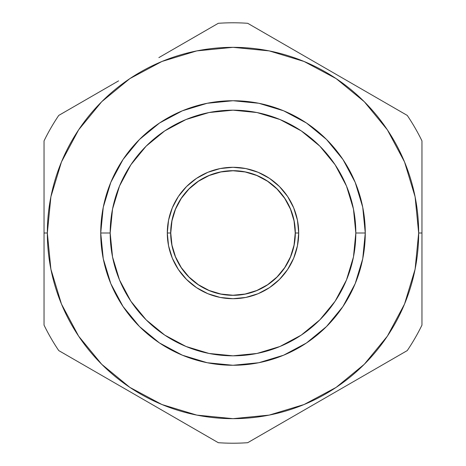 <?xml version="1.0" encoding="UTF-8"?>
<svg xmlns="http://www.w3.org/2000/svg" width="466" height="466" viewBox="0 0 466 466"><rect width="100%" height="100%" fill="white"/><g stroke="black" fill="none" stroke-linecap="round" stroke-linejoin="round"><path stroke-width="0.7" d="M170.678 233A62.322 62.322 0 0 0 233 295.322A62.322 62.322 0 0 0 295.322 233L298.7 233A65.7 65.7 0 0 1 233 298.7A65.7 65.7 0 0 1 167.3 233L170.76 233A62.24 62.24 0 0 1 233 170.76A62.24 62.24 0 0 1 295.24 233L295.322 233A62.322 62.322 0 0 1 233 295.322A62.322 62.322 0 0 1 170.678 233A62.322 62.322 0 0 1 233 170.678A62.322 62.322 0 0 1 295.322 233L295.24 233A62.24 62.24 0 0 1 233 295.24A62.24 62.24 0 0 1 170.76 233L167.3 233A65.7 65.7 0 0 1 233 167.3A65.7 65.7 0 0 1 298.7 233L295.322 233A62.322 62.322 0 0 0 233 170.678A62.322 62.322 0 0 0 170.678 233M365.268 233L355.82 233A122.82 122.82 0 0 1 233 355.82A122.82 122.82 0 0 1 110.18 233L100.732 233A132.268 132.268 0 0 0 233 365.268A132.268 132.268 0 0 0 365.268 233A132.268 132.268 0 0 1 233 365.268A132.268 132.268 0 0 1 100.732 233L110.18 233A122.82 122.82 0 0 1 233 110.18A122.82 122.82 0 0 1 355.82 233L365.268 233A132.268 132.268 0 0 0 233 100.732A132.268 132.268 0 0 0 100.732 233A132.268 132.268 0 0 1 233 100.732A132.268 132.268 0 0 1 365.268 233L362.729 207.195L355.203 182.381L343.005 159.553M421.957 219.69L421.957 209.694M158.877 408.397L58.745 350.583A210.213 210.213 0 0 1 44.043 325.117L44.043 233L44.043 325.117A210.213 210.213 0 0 0 58.745 350.583L218.298 442.7A210.213 210.213 0 0 0 247.702 442.7L407.255 350.583A210.213 210.213 0 0 0 421.957 325.117L421.957 233L418.666 233A185.666 185.666 0 0 1 233 418.666A185.666 185.666 0 0 1 47.334 233L50.899 196.78L61.465 161.947L78.62 129.851L101.71 101.71L129.851 78.62L161.947 61.465L196.78 50.899L233 47.334L269.22 50.899L304.053 61.465L336.149 78.62L364.29 101.71L387.38 129.851L404.535 161.947L415.101 196.78L418.666 233L415.101 269.22L404.535 304.053L387.38 336.149L364.29 364.29L336.149 387.38L304.053 404.535L269.22 415.101L233 418.666L196.78 415.101L161.947 404.535L129.851 387.38L101.71 364.29L78.62 336.149L61.465 304.053L50.899 269.22L47.334 233L44.043 233L44.043 140.883A210.213 210.213 0 0 1 58.745 115.417L98.448 92.495L58.745 115.417A210.213 210.213 0 0 0 44.043 140.883L44.043 233L47.334 233A185.666 185.666 0 0 1 233 47.334A185.666 185.666 0 0 1 418.666 233L421.957 233L421.957 140.883A210.213 210.213 0 0 0 407.255 115.417L347.409 80.863M307.123 57.603L327.19 69.195L307.123 57.603M367.552 92.495L247.702 23.3A210.213 210.213 0 0 0 218.298 23.3L169.496 51.476M58.745 115.417L118.591 80.863M44.043 209.694L44.043 187.408M44.043 246.252L44.043 219.69M44.043 216.364L44.043 213.032M158.877 57.603L218.298 23.3A210.213 210.213 0 0 1 247.702 23.3M295.24 233L294.04 245.139L290.499 256.818L284.749 267.577L277.008 277.008L267.577 284.749L256.818 290.499L245.139 294.04L233 295.24L220.861 294.04L209.182 290.499L198.423 284.749L188.992 277.008L181.251 267.577L175.501 256.818L171.96 245.139L170.76 233L171.96 220.861L175.501 209.182L181.251 198.423L188.992 188.992L198.423 181.251L209.182 175.501L220.861 171.96L233 170.76L245.139 171.96L256.818 175.501L267.577 181.251L277.008 188.992L284.749 198.423L290.499 209.182L294.04 220.861L295.24 233M138.81 396.805L218.298 442.7A210.213 210.213 0 0 0 247.702 442.7L287.19 419.901L247.702 442.7M421.957 325.117L421.957 279.291L421.957 325.117A210.213 210.213 0 0 1 407.255 350.583L307.123 408.397M421.957 279.291L421.957 246.252M407.255 115.417A210.213 210.213 0 0 1 421.957 140.883M44.043 325.117L44.043 256.207M347.409 385.137L327.19 396.805M421.957 249.566L421.957 252.881M100.732 233L103.271 258.805L110.797 283.619L122.995 306.447M123.024 306.482L139.474 326.526L159.477 342.953M159.518 342.976L182.381 355.203L207.195 362.729L232.959 365.268M233 365.268L258.805 362.729L283.619 355.203L306.447 343.005M306.482 342.976L326.526 326.526L342.953 306.523M342.976 306.482L355.203 283.619L362.729 258.805L365.268 233.041M342.976 159.518L326.526 139.474L306.523 123.047M306.482 123.024L283.619 110.797L258.805 103.271L233.041 100.732M233 100.732L207.195 103.271L182.381 110.797L159.553 122.995M159.518 123.024L139.474 139.474L123.047 159.477M123.024 159.518L110.797 182.381L103.271 207.195L100.732 232.959M110.18 233L112.539 209.036L119.529 185.998L130.876 164.766L146.149 146.149L164.766 130.876L185.998 119.529L209.036 112.539L233 110.18L256.964 112.539L280.002 119.529L301.234 130.876L319.851 146.149L335.124 164.766L346.471 185.998L353.461 209.036L355.82 233L353.461 256.964L346.471 280.002L335.124 301.234L319.851 319.851L301.234 335.124L280.002 346.471L256.964 353.461L233 355.82L209.036 353.461L185.998 346.471L164.766 335.124L146.149 319.851L130.876 301.234L119.529 280.002L112.539 256.964L110.18 233M298.7 233L297.436 220.185L293.697 207.859L287.627 196.501L279.454 186.546L269.499 178.373L258.141 172.304L245.815 168.564L233 167.3L220.185 168.564L207.859 172.304L196.501 178.373L186.546 186.546L178.373 196.501L172.304 207.859L168.564 220.185L167.3 233L168.564 245.815L172.304 258.141L178.373 269.499L186.546 279.454L196.501 287.627L207.859 293.697L220.185 297.436L233 298.7L245.815 297.436L258.141 293.697L269.499 287.627L279.454 279.454L287.627 269.499L293.697 258.141L297.436 245.815L298.7 233"/></g></svg>
